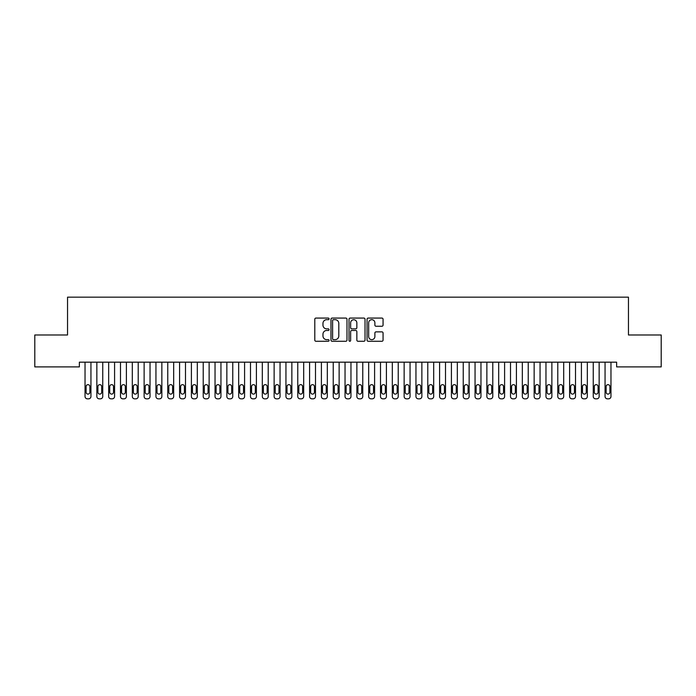 <?xml version="1.0" encoding="UTF-8"?>
<svg xmlns="http://www.w3.org/2000/svg" width="696" height="696" viewBox="0 0 696 696"><rect width="100%" height="100%" fill="white"/><g stroke="black" fill="none" stroke-linecap="round" stroke-linejoin="round"><path stroke-width="1.04" d="M329.086 318.881A0.809 0.809 0 0 0 328.277 318.072L315.949 318.072A1.157 1.157 0 0 0 314.792 319.229L314.792 340.109A1.157 1.157 0 0 0 315.949 341.266L328.277 341.266A0.809 0.809 0 0 0 329.086 340.457A0.809 0.809 0 0 0 328.277 339.648L326.685 339.648A3.715 3.715 0 0 1 322.97 335.933L322.97 334.193A3.715 3.715 0 0 1 326.685 330.478L328.277 330.478A0.809 0.809 0 0 0 329.086 329.669A0.809 0.809 0 0 0 328.277 328.86L326.685 328.86A3.715 3.715 0 0 1 322.97 325.145L322.97 323.405A3.715 3.715 0 0 1 326.685 319.69L328.277 319.69A0.809 0.809 0 0 0 329.086 318.881M381.904 326.25A1.157 1.157 0 0 0 383.061 325.084L383.061 319.229A1.157 1.157 0 0 0 381.904 318.072L368.219 318.072A1.157 1.157 0 0 0 367.053 319.229L367.053 340.109A1.157 1.157 0 0 0 368.219 341.266L381.904 341.266A1.157 1.157 0 0 0 383.061 340.109L383.061 333.036A1.157 1.157 0 0 0 381.904 331.87L376.049 331.87A1.157 1.157 0 0 0 374.883 333.036L374.883 336.542A3.106 3.106 0 0 1 371.786 339.648A3.106 3.106 0 0 1 368.68 336.542L368.68 322.796A3.106 3.106 0 0 1 371.786 319.69A3.106 3.106 0 0 1 374.883 322.796L374.883 325.084A1.157 1.157 0 0 0 376.049 326.25L381.904 326.25M616.639 362.172L79.361 362.172L79.361 366.896L34.8 366.896L34.8 334.985L67.538 334.985L67.538 297.166L628.462 297.166L628.462 334.985L661.2 334.985L661.2 366.896L616.639 366.896L616.639 362.172M346.982 319.229A1.157 1.157 0 0 0 345.825 318.072L332.14 318.072A1.157 1.157 0 0 0 330.974 319.229L330.974 340.109A1.157 1.157 0 0 0 332.14 341.266L345.825 341.266A1.157 1.157 0 0 0 346.982 340.109L346.982 319.229M350.175 318.072L363.86 318.072A1.157 1.157 0 0 1 365.026 319.229L365.026 340.109A1.157 1.157 0 0 1 363.86 341.266L358.005 341.266A1.157 1.157 0 0 1 356.848 340.109L356.848 331.644A1.157 1.157 0 0 0 355.682 330.478L351.802 330.478A1.157 1.157 0 0 0 350.636 331.644L350.636 340.457A0.809 0.809 0 0 1 349.827 341.266A0.809 0.809 0 0 1 349.018 340.457L349.018 319.229A1.157 1.157 0 0 1 350.175 318.072M333.41 319.69A0.809 0.809 0 0 0 332.601 320.508L332.601 338.83A0.809 0.809 0 0 0 333.41 339.648L335.098 339.648A3.715 3.715 0 0 0 338.804 335.933L338.804 323.405A3.715 3.715 0 0 0 335.098 319.69L333.41 319.69M356.848 322.857A3.106 3.106 0 0 0 353.742 319.751A3.106 3.106 0 0 0 350.636 322.857L350.636 327.694A1.157 1.157 0 0 0 351.802 328.86L355.682 328.86A1.157 1.157 0 0 0 356.848 327.694L356.848 322.857M90.941 362.172L90.941 396.468A2.366 2.366 0 0 1 88.575 398.834L87.392 398.834A2.366 2.366 0 0 1 85.034 396.468L85.034 362.172M89.88 392.213L89.88 386.541A1.888 1.888 0 0 0 87.983 384.653A1.888 1.888 0 0 0 86.095 386.541L86.095 392.213A1.888 1.888 0 0 0 87.983 394.101A1.888 1.888 0 0 0 89.88 392.213M102.756 362.172L102.756 396.468A2.366 2.366 0 0 1 100.398 398.834L99.215 398.834A2.366 2.366 0 0 1 96.848 396.468L96.848 362.172M101.694 392.213L101.694 386.541A1.888 1.888 0 0 0 99.806 384.653A1.888 1.888 0 0 0 97.91 386.541L97.91 392.213A1.888 1.888 0 0 0 99.806 394.101A1.888 1.888 0 0 0 101.694 392.213M114.579 362.172L114.579 396.468A2.366 2.366 0 0 1 112.213 398.834L111.029 398.834A2.366 2.366 0 0 1 108.672 396.468L108.672 362.172M113.518 392.213L113.518 386.541A1.888 1.888 0 0 0 111.621 384.653A1.888 1.888 0 0 0 109.733 386.541L109.733 392.213A1.888 1.888 0 0 0 111.621 394.101A1.888 1.888 0 0 0 113.518 392.213M126.394 362.172L126.394 396.468A2.366 2.366 0 0 1 124.036 398.834L122.853 398.834A2.366 2.366 0 0 1 120.486 396.468L120.486 362.172M125.332 392.213L125.332 386.541A1.888 1.888 0 0 0 123.444 384.653A1.888 1.888 0 0 0 121.548 386.541L121.548 392.213A1.888 1.888 0 0 0 123.444 394.101A1.888 1.888 0 0 0 125.332 392.213M138.217 362.172L138.217 396.468A2.366 2.366 0 0 1 135.851 398.834L134.667 398.834A2.366 2.366 0 0 1 132.31 396.468L132.31 362.172M137.156 392.213L137.156 386.541A1.888 1.888 0 0 0 135.259 384.653A1.888 1.888 0 0 0 133.371 386.541L133.371 392.213A1.888 1.888 0 0 0 135.259 394.101A1.888 1.888 0 0 0 137.156 392.213M150.031 362.172L150.031 396.468A2.366 2.366 0 0 1 147.674 398.834L146.491 398.834A2.366 2.366 0 0 1 144.124 396.468L144.124 362.172M148.97 392.213L148.97 386.541A1.888 1.888 0 0 0 147.082 384.653A1.888 1.888 0 0 0 145.186 386.541L145.186 392.213A1.888 1.888 0 0 0 147.082 394.101A1.888 1.888 0 0 0 148.97 392.213M161.855 362.172L161.855 396.468A2.366 2.366 0 0 1 159.488 398.834L158.305 398.834A2.366 2.366 0 0 1 155.947 396.468L155.947 362.172M160.793 392.213L160.793 386.541A1.888 1.888 0 0 0 158.897 384.653A1.888 1.888 0 0 0 157.009 386.541L157.009 392.213A1.888 1.888 0 0 0 158.897 394.101A1.888 1.888 0 0 0 160.793 392.213M173.669 362.172L173.669 396.468A2.366 2.366 0 0 1 171.312 398.834L170.129 398.834A2.366 2.366 0 0 1 167.762 396.468L167.762 362.172M172.608 392.213L172.608 386.541A1.888 1.888 0 0 0 170.72 384.653A1.888 1.888 0 0 0 168.823 386.541L168.823 392.213A1.888 1.888 0 0 0 170.72 394.101A1.888 1.888 0 0 0 172.608 392.213M185.493 362.172L185.493 396.468A2.366 2.366 0 0 1 183.126 398.834L181.943 398.834A2.366 2.366 0 0 1 179.585 396.468L179.585 362.172M184.423 392.213L184.423 386.541A1.888 1.888 0 0 0 182.535 384.653A1.888 1.888 0 0 0 180.647 386.541L180.647 392.213A1.888 1.888 0 0 0 182.535 394.101A1.888 1.888 0 0 0 184.423 392.213M197.307 362.172L197.307 396.468A2.366 2.366 0 0 1 194.95 398.834L193.766 398.834A2.366 2.366 0 0 1 191.4 396.468L191.4 362.172M196.246 392.213L196.246 386.541A1.888 1.888 0 0 0 194.358 384.653A1.888 1.888 0 0 0 192.461 386.541L192.461 392.213A1.888 1.888 0 0 0 194.358 394.101A1.888 1.888 0 0 0 196.246 392.213M209.131 362.172L209.131 396.468A2.366 2.366 0 0 1 206.764 398.834L205.581 398.834A2.366 2.366 0 0 1 203.215 396.468L203.215 362.172M208.06 392.213L208.06 386.541A1.888 1.888 0 0 0 206.173 384.653A1.888 1.888 0 0 0 204.285 386.541L204.285 392.213A1.888 1.888 0 0 0 206.173 394.101A1.888 1.888 0 0 0 208.06 392.213M220.945 362.172L220.945 396.468A2.366 2.366 0 0 1 218.588 398.834L217.404 398.834A2.366 2.366 0 0 1 215.038 396.468L215.038 362.172M219.884 392.213L219.884 386.541A1.888 1.888 0 0 0 217.996 384.653A1.888 1.888 0 0 0 216.099 386.541L216.099 392.213A1.888 1.888 0 0 0 217.996 394.101A1.888 1.888 0 0 0 219.884 392.213M232.769 362.172L232.769 396.468A2.366 2.366 0 0 1 230.402 398.834L229.219 398.834A2.366 2.366 0 0 1 226.852 396.468L226.852 362.172M231.698 392.213L231.698 386.541A1.888 1.888 0 0 0 229.81 384.653A1.888 1.888 0 0 0 227.923 386.541L227.923 392.213A1.888 1.888 0 0 0 229.81 394.101A1.888 1.888 0 0 0 231.698 392.213M244.583 362.172L244.583 396.468A2.366 2.366 0 0 1 242.225 398.834L241.042 398.834A2.366 2.366 0 0 1 238.676 396.468L238.676 362.172M243.522 392.213L243.522 386.541A1.888 1.888 0 0 0 241.634 384.653A1.888 1.888 0 0 0 239.737 386.541L239.737 392.213A1.888 1.888 0 0 0 241.634 394.101A1.888 1.888 0 0 0 243.522 392.213M256.406 362.172L256.406 396.468A2.366 2.366 0 0 1 254.04 398.834L252.857 398.834A2.366 2.366 0 0 1 250.49 396.468L250.49 362.172M255.336 392.213L255.336 386.541A1.888 1.888 0 0 0 253.448 384.653A1.888 1.888 0 0 0 251.56 386.541L251.56 392.213A1.888 1.888 0 0 0 253.448 394.101A1.888 1.888 0 0 0 255.336 392.213M268.221 362.172L268.221 396.468A2.366 2.366 0 0 1 265.855 398.834L264.68 398.834A2.366 2.366 0 0 1 262.314 396.468L262.314 362.172M267.16 392.213L267.16 386.541A1.888 1.888 0 0 0 265.272 384.653A1.888 1.888 0 0 0 263.375 386.541L263.375 392.213A1.888 1.888 0 0 0 265.272 394.101A1.888 1.888 0 0 0 267.16 392.213M280.044 362.172L280.044 396.468A2.366 2.366 0 0 1 277.678 398.834L276.495 398.834A2.366 2.366 0 0 1 274.128 396.468L274.128 362.172M278.974 392.213L278.974 386.541A1.888 1.888 0 0 0 277.086 384.653A1.888 1.888 0 0 0 275.198 386.541L275.198 392.213A1.888 1.888 0 0 0 277.086 394.101A1.888 1.888 0 0 0 278.974 392.213M291.859 362.172L291.859 396.468A2.366 2.366 0 0 1 289.493 398.834L288.318 398.834A2.366 2.366 0 0 1 285.952 396.468L285.952 362.172M290.798 392.213L290.798 386.541A1.888 1.888 0 0 0 288.91 384.653A1.888 1.888 0 0 0 287.013 386.541L287.013 392.213A1.888 1.888 0 0 0 288.91 394.101A1.888 1.888 0 0 0 290.798 392.213M303.682 362.172L303.682 396.468A2.366 2.366 0 0 1 301.316 398.834L300.133 398.834A2.366 2.366 0 0 1 297.766 396.468L297.766 362.172M302.612 392.213L302.612 386.541A1.888 1.888 0 0 0 300.724 384.653A1.888 1.888 0 0 0 298.836 386.541L298.836 392.213A1.888 1.888 0 0 0 300.724 394.101A1.888 1.888 0 0 0 302.612 392.213M315.497 362.172L315.497 396.468A2.366 2.366 0 0 1 313.13 398.834L311.956 398.834A2.366 2.366 0 0 1 309.59 396.468L309.59 362.172M314.435 392.213L314.435 386.541A1.888 1.888 0 0 0 312.548 384.653A1.888 1.888 0 0 0 310.651 386.541L310.651 392.213A1.888 1.888 0 0 0 312.548 394.101A1.888 1.888 0 0 0 314.435 392.213M327.32 362.172L327.32 396.468A2.366 2.366 0 0 1 324.954 398.834L323.77 398.834A2.366 2.366 0 0 1 321.404 396.468L321.404 362.172M326.25 392.213L326.25 386.541A1.888 1.888 0 0 0 324.362 384.653A1.888 1.888 0 0 0 322.474 386.541L322.474 392.213A1.888 1.888 0 0 0 324.362 394.101A1.888 1.888 0 0 0 326.25 392.213M339.135 362.172L339.135 396.468A2.366 2.366 0 0 1 336.768 398.834L335.594 398.834A2.366 2.366 0 0 1 333.227 396.468L333.227 362.172M338.073 392.213L338.073 386.541A1.888 1.888 0 0 0 336.185 384.653A1.888 1.888 0 0 0 334.289 386.541L334.289 392.213A1.888 1.888 0 0 0 336.185 394.101A1.888 1.888 0 0 0 338.073 392.213M350.958 362.172L350.958 396.468A2.366 2.366 0 0 1 348.592 398.834L347.408 398.834A2.366 2.366 0 0 1 345.042 396.468L345.042 362.172M349.888 392.213L349.888 386.541A1.888 1.888 0 0 0 348 384.653A1.888 1.888 0 0 0 346.112 386.541L346.112 392.213A1.888 1.888 0 0 0 348 394.101A1.888 1.888 0 0 0 349.888 392.213M362.773 362.172L362.773 396.468A2.366 2.366 0 0 1 360.406 398.834L359.232 398.834A2.366 2.366 0 0 1 356.865 396.468L356.865 362.172M361.711 392.213L361.711 386.541A1.888 1.888 0 0 0 359.815 384.653A1.888 1.888 0 0 0 357.927 386.541L357.927 392.213A1.888 1.888 0 0 0 359.815 394.101A1.888 1.888 0 0 0 361.711 392.213M374.596 362.172L374.596 396.468A2.366 2.366 0 0 1 372.23 398.834L371.046 398.834A2.366 2.366 0 0 1 368.68 396.468L368.68 362.172M373.526 392.213L373.526 386.541A1.888 1.888 0 0 0 371.638 384.653A1.888 1.888 0 0 0 369.75 386.541L369.75 392.213A1.888 1.888 0 0 0 371.638 394.101A1.888 1.888 0 0 0 373.526 392.213M386.41 362.172L386.41 396.468A2.366 2.366 0 0 1 384.044 398.834L382.87 398.834A2.366 2.366 0 0 1 380.503 396.468L380.503 362.172M385.349 392.213L385.349 386.541A1.888 1.888 0 0 0 383.452 384.653A1.888 1.888 0 0 0 381.565 386.541L381.565 392.213A1.888 1.888 0 0 0 383.452 394.101A1.888 1.888 0 0 0 385.349 392.213M398.234 362.172L398.234 396.468A2.366 2.366 0 0 1 395.867 398.834L394.684 398.834A2.366 2.366 0 0 1 392.318 396.468L392.318 362.172M397.164 392.213L397.164 386.541A1.888 1.888 0 0 0 395.276 384.653A1.888 1.888 0 0 0 393.388 386.541L393.388 392.213A1.888 1.888 0 0 0 395.276 394.101A1.888 1.888 0 0 0 397.164 392.213M410.048 362.172L410.048 396.468A2.366 2.366 0 0 1 407.682 398.834L406.507 398.834A2.366 2.366 0 0 1 404.141 396.468L404.141 362.172M408.987 392.213L408.987 386.541A1.888 1.888 0 0 0 407.09 384.653A1.888 1.888 0 0 0 405.202 386.541L405.202 392.213A1.888 1.888 0 0 0 407.09 394.101A1.888 1.888 0 0 0 408.987 392.213M421.872 362.172L421.872 396.468A2.366 2.366 0 0 1 419.505 398.834L418.322 398.834A2.366 2.366 0 0 1 415.956 396.468L415.956 362.172M420.802 392.213L420.802 386.541A1.888 1.888 0 0 0 418.914 384.653A1.888 1.888 0 0 0 417.026 386.541L417.026 392.213A1.888 1.888 0 0 0 418.914 394.101A1.888 1.888 0 0 0 420.802 392.213M433.686 362.172L433.686 396.468A2.366 2.366 0 0 1 431.32 398.834L430.145 398.834A2.366 2.366 0 0 1 427.779 396.468L427.779 362.172M432.625 392.213L432.625 386.541A1.888 1.888 0 0 0 430.728 384.653A1.888 1.888 0 0 0 428.84 386.541L428.84 392.213A1.888 1.888 0 0 0 430.728 394.101A1.888 1.888 0 0 0 432.625 392.213M445.51 362.172L445.51 396.468A2.366 2.366 0 0 1 443.143 398.834L441.96 398.834A2.366 2.366 0 0 1 439.594 396.468L439.594 362.172M444.44 392.213L444.44 386.541A1.888 1.888 0 0 0 442.552 384.653A1.888 1.888 0 0 0 440.664 386.541L440.664 392.213A1.888 1.888 0 0 0 442.552 394.101A1.888 1.888 0 0 0 444.44 392.213M457.324 362.172L457.324 396.468A2.366 2.366 0 0 1 454.958 398.834L453.775 398.834A2.366 2.366 0 0 1 451.417 396.468L451.417 362.172M456.263 392.213L456.263 386.541A1.888 1.888 0 0 0 454.366 384.653A1.888 1.888 0 0 0 452.478 386.541L452.478 392.213A1.888 1.888 0 0 0 454.366 394.101A1.888 1.888 0 0 0 456.263 392.213M469.147 362.172L469.147 396.468A2.366 2.366 0 0 1 466.781 398.834L465.598 398.834A2.366 2.366 0 0 1 463.232 396.468L463.232 362.172M468.077 392.213L468.077 386.541A1.888 1.888 0 0 0 466.19 384.653A1.888 1.888 0 0 0 464.302 386.541L464.302 392.213A1.888 1.888 0 0 0 466.19 394.101A1.888 1.888 0 0 0 468.077 392.213M480.962 362.172L480.962 396.468A2.366 2.366 0 0 1 478.596 398.834L477.413 398.834A2.366 2.366 0 0 1 475.055 396.468L475.055 362.172M479.901 392.213L479.901 386.541A1.888 1.888 0 0 0 478.004 384.653A1.888 1.888 0 0 0 476.116 386.541L476.116 392.213A1.888 1.888 0 0 0 478.004 394.101A1.888 1.888 0 0 0 479.901 392.213M492.785 362.172L492.785 396.468A2.366 2.366 0 0 1 490.419 398.834L489.236 398.834A2.366 2.366 0 0 1 486.869 396.468L486.869 362.172M491.715 392.213L491.715 386.541A1.888 1.888 0 0 0 489.827 384.653A1.888 1.888 0 0 0 487.94 386.541L487.94 392.213A1.888 1.888 0 0 0 489.827 394.101A1.888 1.888 0 0 0 491.715 392.213M504.6 362.172L504.6 396.468A2.366 2.366 0 0 1 502.234 398.834L501.05 398.834A2.366 2.366 0 0 1 498.693 396.468L498.693 362.172M503.539 392.213L503.539 386.541A1.888 1.888 0 0 0 501.642 384.653A1.888 1.888 0 0 0 499.754 386.541L499.754 392.213A1.888 1.888 0 0 0 501.642 394.101A1.888 1.888 0 0 0 503.539 392.213M516.415 362.172L516.415 396.468A2.366 2.366 0 0 1 514.057 398.834L512.874 398.834A2.366 2.366 0 0 1 510.507 396.468L510.507 362.172M515.353 392.213L515.353 386.541A1.888 1.888 0 0 0 513.465 384.653A1.888 1.888 0 0 0 511.577 386.541L511.577 392.213A1.888 1.888 0 0 0 513.465 394.101A1.888 1.888 0 0 0 515.353 392.213M528.238 362.172L528.238 396.468A2.366 2.366 0 0 1 525.872 398.834L524.688 398.834A2.366 2.366 0 0 1 522.331 396.468L522.331 362.172M527.177 392.213L527.177 386.541A1.888 1.888 0 0 0 525.28 384.653A1.888 1.888 0 0 0 523.392 386.541L523.392 392.213A1.888 1.888 0 0 0 525.28 394.101A1.888 1.888 0 0 0 527.177 392.213M540.053 362.172L540.053 396.468A2.366 2.366 0 0 1 537.695 398.834L536.512 398.834A2.366 2.366 0 0 1 534.145 396.468L534.145 362.172M538.991 392.213L538.991 386.541A1.888 1.888 0 0 0 537.103 384.653A1.888 1.888 0 0 0 535.207 386.541L535.207 392.213A1.888 1.888 0 0 0 537.103 394.101A1.888 1.888 0 0 0 538.991 392.213M551.876 362.172L551.876 396.468A2.366 2.366 0 0 1 549.509 398.834L548.326 398.834A2.366 2.366 0 0 1 545.968 396.468L545.968 362.172M550.814 392.213L550.814 386.541A1.888 1.888 0 0 0 548.918 384.653A1.888 1.888 0 0 0 547.03 386.541L547.03 392.213A1.888 1.888 0 0 0 548.918 394.101A1.888 1.888 0 0 0 550.814 392.213M563.69 362.172L563.69 396.468A2.366 2.366 0 0 1 561.333 398.834L560.149 398.834A2.366 2.366 0 0 1 557.783 396.468L557.783 362.172M562.629 392.213L562.629 386.541A1.888 1.888 0 0 0 560.741 384.653A1.888 1.888 0 0 0 558.845 386.541L558.845 392.213A1.888 1.888 0 0 0 560.741 394.101A1.888 1.888 0 0 0 562.629 392.213M575.514 362.172L575.514 396.468A2.366 2.366 0 0 1 573.147 398.834L571.964 398.834A2.366 2.366 0 0 1 569.606 396.468L569.606 362.172M574.452 392.213L574.452 386.541A1.888 1.888 0 0 0 572.556 384.653A1.888 1.888 0 0 0 570.668 386.541L570.668 392.213A1.888 1.888 0 0 0 572.556 394.101A1.888 1.888 0 0 0 574.452 392.213M587.328 362.172L587.328 396.468A2.366 2.366 0 0 1 584.971 398.834L583.787 398.834A2.366 2.366 0 0 1 581.421 396.468L581.421 362.172M586.267 392.213L586.267 386.541A1.888 1.888 0 0 0 584.379 384.653A1.888 1.888 0 0 0 582.482 386.541L582.482 392.213A1.888 1.888 0 0 0 584.379 394.101A1.888 1.888 0 0 0 586.267 392.213M599.152 362.172L599.152 396.468A2.366 2.366 0 0 1 596.785 398.834L595.602 398.834A2.366 2.366 0 0 1 593.244 396.468L593.244 362.172M598.09 392.213L598.09 386.541A1.888 1.888 0 0 0 596.194 384.653A1.888 1.888 0 0 0 594.306 386.541L594.306 392.213A1.888 1.888 0 0 0 596.194 394.101A1.888 1.888 0 0 0 598.09 392.213M610.966 362.172L610.966 396.468A2.366 2.366 0 0 1 608.608 398.834L607.425 398.834A2.366 2.366 0 0 1 605.059 396.468L605.059 362.172M609.905 392.213L609.905 386.541A1.888 1.888 0 0 0 608.017 384.653A1.888 1.888 0 0 0 606.12 386.541L606.12 392.213A1.888 1.888 0 0 0 608.017 394.101A1.888 1.888 0 0 0 609.905 392.213"/></g></svg>
